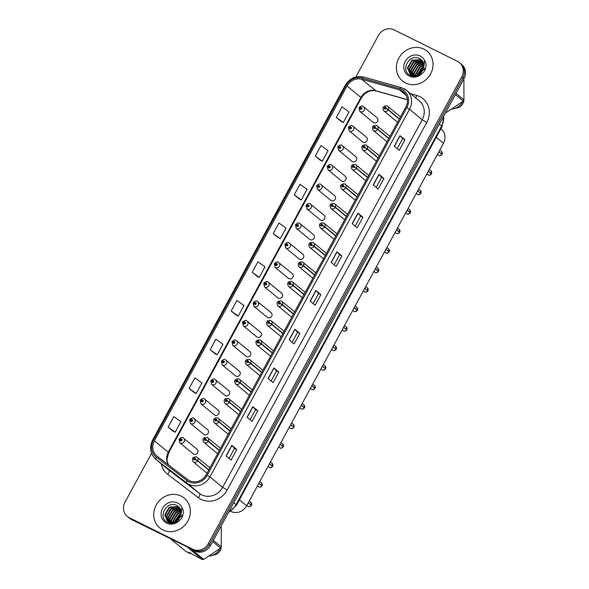 <?xml version="1.0" encoding="UTF-8"?>
<svg xmlns="http://www.w3.org/2000/svg" width="589" height="589" viewBox="0 0 589 589"><rect width="100%" height="100%" fill="white"/><g stroke="black" fill="none" stroke-linecap="round" stroke-linejoin="round"><path stroke-width="0.88" d="M352.517 125.855A3.011 2.761 129.5 0 1 353.4 130A3.011 2.761 129.5 0 1 349.167 130.817L362.559 141.861A3.011 2.761 -50.5 0 0 366.792 141.036A3.011 2.761 -50.5 0 0 365.909 136.891M341.937 145.35A3.011 2.761 129.5 0 1 342.82 149.496A3.011 2.761 129.5 0 1 338.579 150.32L351.972 161.357A3.011 2.761 -50.5 0 0 356.205 160.532A3.011 2.761 -50.5 0 0 355.322 156.394M331.349 164.854A3.011 2.761 129.5 0 1 332.233 168.991A3.011 2.761 129.5 0 1 327.992 169.816L341.384 180.86A3.011 2.761 -50.5 0 0 345.618 180.035A3.011 2.761 -50.5 0 0 344.734 175.89M320.762 184.35A3.011 2.761 129.5 0 1 321.646 188.495A3.011 2.761 129.5 0 1 317.412 189.312L330.797 200.356A3.011 2.761 -50.5 0 0 335.031 199.531A3.011 2.761 -50.5 0 0 334.147 195.393M310.175 203.846A3.011 2.761 129.5 0 1 311.058 207.991A3.011 2.761 129.5 0 1 306.825 208.815L320.21 219.852A3.011 2.761 -50.5 0 0 324.443 219.027A3.011 2.761 -50.5 0 0 323.56 214.889M299.587 223.349A3.011 2.761 129.5 0 1 300.471 227.487A3.011 2.761 129.5 0 1 296.238 228.311L309.623 239.355A3.011 2.761 -50.5 0 0 313.856 238.53A3.011 2.761 -50.5 0 0 312.973 234.385M289 242.845A3.011 2.761 129.5 0 1 289.884 246.99A3.011 2.761 129.5 0 1 285.65 247.814L299.035 258.851A3.011 2.761 -50.5 0 0 303.276 258.026A3.011 2.761 -50.5 0 0 302.393 253.888M278.413 262.341A3.011 2.761 129.5 0 1 279.296 266.486A3.011 2.761 129.5 0 1 275.063 267.31L288.448 278.347A3.011 2.761 -50.5 0 0 292.689 277.522A3.011 2.761 -50.5 0 0 291.805 273.384M267.826 281.844A3.011 2.761 129.5 0 1 268.709 285.982A3.011 2.761 129.5 0 1 264.476 286.806L277.868 297.85A3.011 2.761 -50.5 0 0 282.102 297.025A3.011 2.761 -50.5 0 0 281.218 292.88M257.238 301.34A3.011 2.761 129.5 0 1 258.122 305.485A3.011 2.761 129.5 0 1 253.888 306.309L267.281 317.346A3.011 2.761 -50.5 0 0 271.514 316.521A3.011 2.761 -50.5 0 0 270.631 312.384M246.651 320.843A3.011 2.761 129.5 0 1 247.535 324.981A3.011 2.761 129.5 0 1 243.301 325.805L256.694 336.842A3.011 2.761 -50.5 0 0 260.927 336.017A3.011 2.761 -50.5 0 0 260.043 331.879M236.064 340.339A3.011 2.761 129.5 0 1 236.947 344.477A3.011 2.761 129.5 0 1 232.714 345.301L246.106 356.345A3.011 2.761 -50.5 0 0 250.34 355.52A3.011 2.761 -50.5 0 0 249.456 351.375M225.477 359.835A3.011 2.761 129.5 0 1 226.36 363.98A3.011 2.761 129.5 0 1 222.127 364.805L235.519 375.841A3.011 2.761 -50.5 0 0 239.752 375.016A3.011 2.761 -50.5 0 0 238.869 370.879M214.889 379.338A3.011 2.761 129.5 0 1 215.773 383.476A3.011 2.761 129.5 0 1 211.539 384.3L224.932 395.337A3.011 2.761 -50.5 0 0 229.165 394.52A3.011 2.761 -50.5 0 0 228.282 390.374M204.302 398.834A3.011 2.761 129.5 0 1 205.186 402.972A3.011 2.761 129.5 0 1 200.952 403.796L214.344 414.84A3.011 2.761 -50.5 0 0 218.578 414.015A3.011 2.761 -50.5 0 0 217.694 409.87M193.715 418.33A3.011 2.761 129.5 0 1 194.598 422.475A3.011 2.761 129.5 0 1 190.365 423.3L203.757 434.336A3.011 2.761 -50.5 0 0 207.991 433.511A3.011 2.761 -50.5 0 0 207.107 429.374M183.127 437.833A3.011 2.761 129.5 0 1 184.011 441.971A3.011 2.761 129.5 0 1 179.778 442.795L193.17 453.832A3.011 2.761 -50.5 0 0 197.403 453.015A3.011 2.761 -50.5 0 0 196.52 448.87M363.104 106.359A3.011 2.761 129.5 0 1 363.987 110.496A3.011 2.761 129.5 0 1 359.754 111.321L373.146 122.365A3.011 2.761 -50.5 0 0 377.38 121.54A3.011 2.761 -50.5 0 0 376.496 117.395M388.821 138.363L377.704 129.197L375.384 127.938A1.001 0.92 -50.5 0 0 373.713 127.15A1.001 0.92 -50.5 0 0 375.34 128.012L377.578 129.425A3.011 2.761 129.5 0 1 373.242 130.405L386.634 141.448A3.011 2.761 -50.5 0 0 387.002 141.699M378.234 157.859L367.116 148.693L364.797 147.434A1.001 0.92 -50.5 0 0 363.126 146.654A1.001 0.92 -50.5 0 0 364.753 147.515L366.991 148.929A3.011 2.761 129.5 0 1 362.662 149.9L376.047 160.944A3.011 2.761 -50.5 0 0 376.415 161.195M367.646 177.355L356.529 168.196L354.21 166.93A1.001 0.92 -50.5 0 0 352.539 166.15A1.001 0.92 -50.5 0 0 354.166 167.011L356.404 168.425A3.011 2.761 129.5 0 1 352.075 169.404L365.46 180.44A3.011 2.761 -50.5 0 0 365.828 180.698M357.059 196.859L345.942 187.692L343.623 186.433A1.001 0.92 -50.5 0 0 341.951 185.645A1.001 0.92 -50.5 0 0 343.578 186.507L345.817 187.92A3.011 2.761 129.5 0 1 341.487 188.9L354.873 199.943A3.011 2.761 -50.5 0 0 355.241 200.194M346.472 216.354L335.355 207.188L333.035 205.929A1.001 0.92 -50.5 0 0 331.364 205.149A1.001 0.92 -50.5 0 0 332.999 206.01L335.229 207.424A3.011 2.761 129.5 0 1 330.9 208.403L344.285 219.439A3.011 2.761 -50.5 0 0 344.661 219.69M335.885 235.85L324.767 226.691L322.448 225.425A1.001 0.92 -50.5 0 0 320.777 224.645A1.001 0.92 -50.5 0 0 322.411 225.506L324.642 226.92A3.011 2.761 129.5 0 1 320.313 227.899L333.698 238.935A3.011 2.761 -50.5 0 0 334.073 239.193M325.297 255.354L314.18 246.187L311.861 244.928A1.001 0.92 -50.5 0 0 310.189 244.141A1.001 0.92 -50.5 0 0 311.824 245.002L314.055 246.416A3.011 2.761 129.5 0 1 309.726 247.395L323.118 258.438A3.011 2.761 -50.5 0 0 323.486 258.689M314.71 274.849L303.593 265.683L301.273 264.424A1.001 0.92 -50.5 0 0 299.602 263.644A1.001 0.92 -50.5 0 0 301.237 264.505L303.468 265.919A3.011 2.761 129.5 0 1 299.138 266.898L312.531 277.934A3.011 2.761 -50.5 0 0 312.899 278.185M304.123 294.345L293.005 285.186L290.686 283.927A1.001 0.92 -50.5 0 0 289.015 283.14A1.001 0.92 -50.5 0 0 290.649 284.001L292.88 285.415A3.011 2.761 129.5 0 1 288.551 286.394L301.943 297.43A3.011 2.761 -50.5 0 0 302.312 297.688M293.536 313.849L282.425 304.682L280.106 303.423A1.001 0.92 -50.5 0 0 278.428 302.643A1.001 0.92 -50.5 0 0 280.062 303.497L282.3 304.911A3.011 2.761 129.5 0 1 277.964 305.89L291.356 316.934A3.011 2.761 -50.5 0 0 291.724 317.184M282.948 333.345L271.838 324.178L269.519 322.919A1.001 0.92 -50.5 0 0 267.84 322.139A1.001 0.92 -50.5 0 0 269.475 323L271.713 324.414A3.011 2.761 129.5 0 1 267.377 325.393L280.769 336.429A3.011 2.761 -50.5 0 0 281.137 336.68M272.361 352.84L261.251 343.681L258.932 342.423A1.001 0.92 -50.5 0 0 257.253 341.635A1.001 0.92 -50.5 0 0 258.888 342.496L261.126 343.91A3.011 2.761 129.5 0 1 256.789 344.889L270.182 355.925A3.011 2.761 -50.5 0 0 270.55 356.183M261.774 372.344L250.664 363.177L248.344 361.918A1.001 0.92 -50.5 0 0 246.666 361.138A1.001 0.92 -50.5 0 0 248.3 361.992L250.539 363.406A3.011 2.761 129.5 0 1 246.202 364.385L259.594 375.429A3.011 2.761 -50.5 0 0 259.963 375.679M251.186 391.84L240.076 382.673L237.757 381.414A1.001 0.92 -50.5 0 0 236.079 380.634A1.001 0.92 -50.5 0 0 237.713 381.495L239.951 382.909A3.011 2.761 129.5 0 1 235.615 383.888L249.007 394.924A3.011 2.761 -50.5 0 0 249.375 395.182M240.599 411.336L229.489 402.177L227.17 400.918A1.001 0.92 -50.5 0 0 225.499 400.13A1.001 0.92 -50.5 0 0 227.126 400.991L229.364 402.405A3.011 2.761 129.5 0 1 225.027 403.384L238.42 414.428A3.011 2.761 -50.5 0 0 238.788 414.678M230.012 430.839L218.902 421.672L216.583 420.413A1.001 0.92 -50.5 0 0 214.911 419.633A1.001 0.92 -50.5 0 0 216.538 420.487L218.777 421.901A3.011 2.761 129.5 0 1 214.44 422.88L227.833 433.924A3.011 2.761 -50.5 0 0 228.201 434.174M219.432 450.335L208.315 441.168L205.995 439.909A1.001 0.92 -50.5 0 0 204.324 439.129A1.001 0.92 -50.5 0 0 205.951 439.99L208.189 441.404A3.011 2.761 129.5 0 1 203.853 442.383L217.245 453.42A3.011 2.761 -50.5 0 0 217.613 453.677M208.845 469.831L197.727 460.672L195.408 459.413A1.001 0.92 -50.5 0 0 193.737 458.625A1.001 0.92 -50.5 0 0 195.364 459.486L197.602 460.9A3.011 2.761 129.5 0 1 193.273 461.879L206.658 472.923A3.011 2.761 -50.5 0 0 207.026 473.173M399.401 118.86L388.291 109.701L385.972 108.435A1.001 0.92 -50.5 0 0 384.3 107.654A1.001 0.92 -50.5 0 0 385.928 108.516L388.166 109.929A3.011 2.761 129.5 0 1 383.829 110.909L397.222 121.945A3.011 2.761 -50.5 0 0 397.59 122.203M440.874 128.792L441.213 129.072A12.06 11.029 129.5 0 1 443.465 143.304L246.644 505.811A12.06 11.029 129.5 0 1 230.807 511.34M423.896 49.137A19.29 17.648 -50.5 0 0 399.894 56.426A19.29 17.648 -50.5 0 0 402.449 80.921A19.29 17.648 -50.5 0 0 405.549 82.931A19.29 17.648 -50.5 0 0 429.55 75.65A19.29 17.648 -50.5 0 0 426.996 51.147A19.29 17.648 -50.5 0 0 423.896 49.137A19.29 17.648 -50.5 0 0 399.894 56.426A19.29 17.648 -50.5 0 0 402.449 80.921A19.29 17.648 -50.5 0 0 405.549 82.931A19.29 17.648 -50.5 0 0 429.55 75.65A19.29 17.648 -50.5 0 0 426.996 51.147A19.29 17.648 -50.5 0 0 423.896 49.137M181.198 496.129A19.29 17.648 -50.5 0 0 157.197 503.411A19.29 17.648 -50.5 0 0 159.752 527.906A19.29 17.648 -50.5 0 0 162.851 529.916A19.29 17.648 -50.5 0 0 186.853 522.634A19.29 17.648 -50.5 0 0 184.298 498.139A19.29 17.648 -50.5 0 0 181.198 496.129A19.29 17.648 -50.5 0 0 157.197 503.411A19.29 17.648 -50.5 0 0 159.752 527.906A19.29 17.648 -50.5 0 0 162.851 529.916A19.29 17.648 -50.5 0 0 186.853 522.634A19.29 17.648 -50.5 0 0 184.298 498.139A19.29 17.648 -50.5 0 0 181.198 496.129M401.33 90.573A12.862 11.765 129.5 0 1 403.391 91.913A12.862 11.765 129.5 0 1 405.792 107.095L206.209 474.682A12.862 11.765 129.5 0 1 187.773 479.601L157.123 456.232A12.862 11.765 129.5 0 1 156.799 455.974A12.862 11.765 129.5 0 1 154.399 440.793L347.024 86.016A12.862 11.765 129.5 0 1 361.793 79.272L399.394 89.83A12.862 11.765 129.5 0 1 401.33 90.573M401.919 89.476A14.107 12.906 -50.5 0 0 399.798 88.667L362.198 78.109A14.107 12.906 -50.5 0 0 346.001 85.508L153.376 440.285A14.107 12.906 -50.5 0 0 156.357 457.219L187.007 480.587A14.107 12.906 -50.5 0 0 207.24 475.19L406.822 107.603A14.107 12.906 -50.5 0 0 401.919 89.476M151.535 453.309L125.008 502.167A12.06 11.029 -50.5 0 0 127.261 516.398L129.514 518.261A12.06 11.029 -50.5 0 0 131.45 519.513L193.818 550.141A12.06 11.029 -50.5 0 0 209.47 544.516L462.866 77.814A12.06 11.029 -50.5 0 0 460.613 63.583A12.06 11.029 -50.5 0 1 462.866 77.814L209.47 544.516A12.06 11.029 -50.5 0 1 193.818 550.141L130.324 518.585L192.691 549.213A12.06 11.029 -50.5 0 0 208.344 543.581L461.739 76.887A12.06 11.029 -50.5 0 0 459.486 62.655A12.06 11.029 -50.5 0 0 457.55 61.396L394.056 29.84A12.06 11.029 -50.5 0 0 378.403 35.473L355.874 76.968M128.387 517.333A12.06 11.029 -50.5 0 0 130.324 518.585A12.06 11.029 -50.5 0 1 128.387 517.333M226.066 455.945L231.072 460.068L236.807 449.51L231.801 445.387L226.066 455.945M229.047 458.404L234.496 448.354L231.801 445.387M234.496 448.362L236.807 449.51M247.085 417.226L252.092 421.356L257.827 410.798L252.821 406.668L247.085 417.226M250.067 419.685L255.523 409.642L252.821 406.668M255.516 409.649L257.827 410.798M268.105 378.513L273.112 382.636L278.847 372.079L273.841 367.956L268.105 378.513M271.087 380.973L276.543 370.93L273.841 367.956M276.536 370.93L278.847 372.079M289.125 339.794L294.132 343.924L299.867 333.367L294.861 329.236L289.125 339.794M292.107 342.253L297.563 332.211L294.861 329.236M297.555 332.218L299.867 333.367M394.232 146.219L399.239 150.35L404.967 139.792L399.968 135.661L394.232 146.219M397.214 148.678L402.662 138.636L399.968 135.661M402.662 138.643L404.967 139.792M373.212 184.939L378.219 189.062L383.947 178.504L378.941 174.373L373.212 184.939M376.194 187.39L381.643 177.348L378.941 174.373M381.643 177.355L383.947 178.504M352.193 223.651L357.199 227.781L362.927 217.216L357.921 213.093L352.193 223.651M355.174 226.11L360.623 216.067L357.921 213.093M360.623 216.075L362.927 217.216M331.173 262.363L336.172 266.493L341.907 255.935L336.901 251.805L331.173 262.363M334.147 264.822L339.603 254.779L336.901 251.805M339.603 254.787L341.907 255.935M310.145 301.082L315.152 305.205L320.887 294.647L315.881 290.524L310.145 301.082M313.127 303.541L318.583 293.499L315.881 290.524M318.575 293.499L320.887 294.647M127.261 516.398A12.06 11.029 -50.5 0 0 129.197 517.657L192.691 549.213M215.176 353.849L210.17 349.719L217.216 354.792L222.951 344.234L215.905 339.161L210.17 349.719M189.15 388.431L196.196 393.511L201.931 382.953L194.885 377.873L189.15 388.431L194.164 392.546M173.137 431.273L168.13 427.15L175.176 432.223L180.911 421.665L173.865 416.592L168.13 427.15M278.236 237.698L273.237 233.575L280.283 238.648L286.011 228.09L278.965 223.01L273.237 233.575M294.257 194.856L301.303 199.936L307.031 189.371L299.985 184.298L294.257 194.856L299.271 198.972M315.277 156.144L322.323 161.217L328.051 150.659L321.005 145.586L315.277 156.144L320.291 160.252M336.297 117.425L343.343 122.505L349.078 111.947L342.032 106.867L336.297 117.425L341.311 121.54M236.196 315.13L231.19 311.007L238.236 316.079L243.971 305.522L236.925 300.442L231.19 311.007M252.21 272.287L259.256 277.36L264.991 266.802L257.945 261.73L252.21 272.287L257.224 276.403M259.256 277.36L257.172 276.374M280.283 238.648L278.192 237.661M301.303 199.936L299.212 198.942M322.323 161.217L320.232 160.23M343.343 122.505L341.252 121.511M238.236 316.079L236.145 315.086M217.216 354.792L215.125 353.805M196.196 393.511L194.105 392.517M175.176 432.223L173.085 431.236M194.944 551.068A12.06 11.029 -50.5 0 0 210.597 545.443L463.992 78.742A12.06 11.029 -50.5 0 0 461.739 64.51L459.486 62.655M441.971 154.421C440.351 155.739 439.328 156.085 438.893 155.452L438.503 155.202A2.415 2.209 -50.5 0 0 441.964 154.414L438.834 151.837M441.397 153.95L438.938 151.653M385.928 108.516L384.867 108.376L385.316 107.713L385.972 108.435M399.276 119.088L388.166 109.929M441.566 151.476L442.067 154.23A2.415 2.209 -50.5 0 0 441.566 151.476L439.814 150.033M359.754 111.321L359.025 107.735L360.203 108.111A1.001 0.92 -50.5 0 0 361.874 108.891A1.001 0.92 -50.5 0 0 360.24 108.03L361.3 108.17L360.858 108.832L360.203 108.111M361.285 108.759L360.726 108.302M360.24 108.03L359.452 107.809M361.256 108.781L360.711 108.332M431.384 173.917C429.771 175.235 428.74 175.581 428.306 174.948L427.916 174.697A2.415 2.209 -50.5 0 0 431.384 173.917L428.247 171.333M430.809 173.446L428.35 171.149M375.34 128.012L374.28 127.872L374.729 127.209L375.384 127.938M388.696 138.592L377.578 129.425M420.796 193.42C419.184 194.738 418.153 195.077 417.719 194.451L417.329 194.193A2.415 2.209 -50.5 0 0 420.796 193.413L417.66 190.829M420.229 192.949L417.763 190.645M364.753 147.515L363.693 147.375L364.142 146.713L364.797 147.434M378.109 158.088L366.991 148.929M410.209 212.916C408.597 214.234 407.566 214.58 407.132 213.947L406.741 213.697A2.415 2.209 -50.5 0 0 410.209 212.909L407.073 210.332M409.642 212.445L407.176 210.148M354.166 167.011L353.106 166.871L353.555 166.208L354.21 166.93M367.521 177.583L356.404 168.425M409.811 209.971L410.305 212.725A2.415 2.209 -50.5 0 0 409.811 209.971L408.052 208.528M399.622 232.419C398.009 233.737 396.979 234.076 396.544 233.45L396.154 233.192A2.415 2.209 -50.5 0 0 399.622 232.412L399.614 232.412M399.055 231.941L396.588 229.644M343.578 186.507L342.518 186.367L342.967 185.704L343.623 186.433M356.934 197.087L345.817 187.92M399.622 232.412L396.485 229.828M349.167 130.817L348.438 127.239L349.616 127.607A1.001 0.92 -50.5 0 0 351.287 128.387A1.001 0.92 -50.5 0 0 349.652 127.526L350.72 127.666L350.271 128.328L349.616 127.607M350.698 128.262L350.138 127.798L350.669 128.284M349.652 127.526L348.865 127.305M338.579 150.32L337.85 146.735L339.028 147.103A1.001 0.92 -50.5 0 0 340.7 147.891A1.001 0.92 -50.5 0 0 339.073 147.029L340.133 147.169L339.684 147.832L339.028 147.103M340.015 147.721L339.551 147.294M339.073 147.029L338.277 146.808M340.089 147.78L339.536 147.331M327.992 169.816L327.263 166.231L328.441 166.606A1.001 0.92 -50.5 0 0 330.112 167.386A1.001 0.92 -50.5 0 0 328.485 166.525L329.546 166.665L329.096 167.328L328.441 166.606M329.523 167.254L328.964 166.797M329.428 167.217L328.949 166.827M328.485 166.525L327.69 166.304M419.044 74.413L423.366 69.193M423.52 69.104L425.435 68.28M419.751 73.964L423.035 69.995M423.196 69.885L425.376 68.758M416.983 75.289L421.547 68.022L423.903 66.955M417.432 75.149L421.945 68.353L423.837 67.433M415.414 75.583L415.37 74.45L419.957 66.712L423.977 65.305M415.782 75.539L415.768 74.781L420.355 67.043L423.984 65.681M414.082 75.583L413.78 73.139L418.367 65.401L423.808 63.951M414.398 75.606L414.177 73.47L418.764 65.732L423.866 64.267M412.904 75.392L412.19 71.829L416.776 64.091L423.476 62.795M413.184 75.458L412.587 72.16L417.174 64.422L423.572 63.067M411.851 75.046L410.607 70.518L415.186 62.78L423.02 61.786M412.101 75.149L411.004 70.849L415.584 63.111L423.145 62.029M410.908 74.567L409.016 69.207L413.596 61.47L422.453 60.903M411.137 74.7L409.414 69.539L413.993 61.801L422.6 61.116M423.984 65.585L421.842 60.181L419.721 58.628C409.546 52.929 400.049 70.341 409.922 75.134C413.971 77.166 417.999 76.673 422.004 73.647L424.028 71.63C425.744 68.839 426.326 65.916 425.773 62.861L424.617 60.468L423.984 65.585L421.415 72.469C418.404 75.517 415.09 76.32 411.475 74.877L410.062 73.971L407.426 67.897L412.013 60.159L420.907 59.622L421.79 60.137M410.268 74.133L407.824 68.228L412.41 60.49L421.304 59.945L421.967 60.321M445.652 112.521A21.705 19.857 -50.5 0 0 446.418 112.447L463.256 101.109A21.705 19.857 -50.5 0 0 463.933 99.865L463.941 80.163A21.705 19.857 -50.5 0 0 463.572 79.522M452.44 109.002A12.862 11.765 -50.5 0 0 453.795 108.737A12.862 11.765 -50.5 0 0 462.623 101.647M457.417 107.839A8.04 7.355 -50.5 0 0 457.462 107.831A8.04 7.355 -50.5 0 0 463.896 100.027L463.896 99.939M463.256 101.109L455.378 94.608M456.055 93.364L463.933 99.865M445.917 112.035L446.418 112.447M463.941 80.163L463.44 79.751M417.387 75.547L422.917 68.044L423.822 67.521M417.756 73.728L422.482 68.037M176.347 521.405L180.668 516.178M180.83 516.089L182.745 515.265M177.061 520.948L180.337 516.98M180.499 516.87L182.678 515.75M174.292 522.281L178.85 515.007L181.213 513.939M174.742 522.141L179.247 515.338L181.14 514.418M172.724 522.568L172.68 521.434L177.26 513.696L181.279 512.29M173.085 522.531L173.078 521.766L177.657 514.028L181.287 512.673M171.384 522.576L171.09 520.124L175.669 512.386L181.117 510.943M171.701 522.59L171.487 520.455L176.067 512.717L181.176 511.259M170.206 522.377L169.499 518.813L174.086 511.075L180.779 509.779M170.493 522.443L169.897 519.145L174.484 511.407L180.882 510.059M169.161 522.031L167.909 517.503L172.496 509.765L180.322 508.771M169.411 522.134L168.307 517.834L172.894 510.096L180.448 509.014M168.211 521.552L166.319 516.192L170.906 508.454L179.755 507.895M168.439 521.685L166.716 516.524L171.303 508.786L179.91 508.101M181.294 512.577L179.144 507.166L177.031 505.612C166.849 499.914 157.351 517.326 167.232 522.119C171.274 524.158 175.301 523.658 179.306 520.632L181.331 518.622C183.046 515.831 183.628 512.909 183.076 509.853L181.92 507.453L181.287 512.577L178.725 519.461C175.706 522.509 172.393 523.304 168.778 521.861L167.372 520.956L164.729 514.882L169.315 507.144L178.217 506.606L179.1 507.122M167.57 521.118L165.126 515.213L169.713 507.475L178.614 506.93L179.27 507.306M190.77 552.916L190.166 553.594L188.451 552.18L202.373 559.55A21.705 19.857 -50.5 0 0 203.72 559.432L220.566 548.094A21.705 19.857 -50.5 0 0 221.243 546.85L221.25 527.155A21.705 19.857 -50.5 0 0 220.875 526.507M209.743 555.987A12.862 11.765 -50.5 0 0 211.105 555.729A12.862 11.765 -50.5 0 0 219.933 548.631M214.72 554.823A8.04 7.355 -50.5 0 0 214.764 554.816A8.04 7.355 -50.5 0 0 221.199 547.012L221.206 546.923M220.566 548.094L212.681 541.6M213.358 540.349L221.243 546.85M191.521 549.368L203.72 559.432M202.373 559.55L187.751 547.498M170.92 539.134L185.535 551.186L190.166 553.594M221.25 527.155L220.75 526.743M174.697 522.531L180.219 515.029L181.125 514.506M175.058 520.713L179.792 515.022M389.034 251.915C387.422 253.233 386.391 253.579 385.957 252.946L385.567 252.696A2.415 2.209 -50.5 0 0 389.034 251.908L385.898 249.324M388.468 251.444L386.001 249.14M332.999 206.01L331.931 205.87L332.38 205.208L333.035 205.929M346.347 216.583L335.229 207.424M388.637 248.97L389.13 251.724A2.415 2.209 -50.5 0 0 388.637 248.97L386.877 247.52M378.447 271.411C376.835 272.729 375.804 273.075 375.37 272.442L374.979 272.192A2.415 2.209 -50.5 0 0 378.447 271.404L375.311 268.827M377.88 270.94L375.414 268.643M322.411 225.506L321.351 225.366L321.793 224.703L322.448 225.425M335.759 236.086L324.642 226.92M378.05 268.466L378.543 271.22A2.415 2.209 -50.5 0 0 378.05 268.466L376.29 267.023M367.867 290.914C366.248 292.232 365.217 292.571 364.782 291.945L364.392 291.688A2.415 2.209 -50.5 0 0 367.86 290.907L364.724 288.323M367.293 290.436L364.827 288.139M311.824 245.002L310.764 244.862L311.206 244.199L311.861 244.928M325.172 255.582L314.055 246.416M317.412 189.312L316.676 185.734L317.854 186.102A1.001 0.92 -50.5 0 0 319.525 186.882A1.001 0.92 -50.5 0 0 317.898 186.028L318.958 186.161L318.509 186.823L317.854 186.102M318.84 186.72L318.377 186.293M317.898 186.028L317.103 185.807M318.914 186.779L318.362 186.323M306.825 208.815L306.089 205.23L307.267 205.598A1.001 0.92 -50.5 0 0 308.938 206.386A1.001 0.92 -50.5 0 0 307.311 205.524L308.371 205.664L307.922 206.327L307.267 205.598M308.253 206.216L307.789 205.789M307.311 205.524L306.516 205.303M308.327 206.275L307.775 205.826M296.238 228.311L295.501 224.726L296.679 225.101A1.001 0.92 -50.5 0 0 298.351 225.881A1.001 0.92 -50.5 0 0 296.723 225.02L297.784 225.16L297.335 225.823L296.679 225.101M297.762 225.756L297.202 225.292M297.666 225.712L297.187 225.322M296.723 225.02L295.936 224.799M357.28 310.41C355.66 311.728 354.637 312.074 354.195 311.441L353.805 311.191A2.415 2.209 -50.5 0 0 357.273 310.403L354.136 307.819M356.706 309.939L354.239 307.635M301.237 264.505L300.176 264.365L300.618 263.703L301.273 264.424M314.585 275.078L303.468 265.919M356.875 307.465L357.376 310.219A2.415 2.209 -50.5 0 0 356.875 307.465L355.115 306.022M346.693 329.906C345.073 331.224 344.05 331.57 343.608 330.937L343.218 330.687A2.415 2.209 -50.5 0 0 346.685 329.906L343.556 327.322M346.118 329.435L343.652 327.138M290.649 284.001L289.589 283.861L290.031 283.199L290.686 283.927M303.998 294.581L292.88 285.415M346.288 326.969L346.788 329.722A2.415 2.209 -50.5 0 0 346.288 326.969L344.528 325.518M336.105 349.41C334.486 350.727 333.462 351.066 333.021 350.44L332.63 350.183A2.415 2.209 -50.5 0 0 336.098 349.402L332.969 346.818M335.531 348.931L333.065 346.634M280.062 303.497L279.002 303.357L279.444 302.702L280.106 303.423M293.41 314.077L282.3 304.911M325.518 368.905C323.898 370.223 322.875 370.569 322.433 369.936L322.043 369.686A2.415 2.209 -50.5 0 0 325.511 368.898L322.382 366.314M324.944 368.434L322.477 366.13M269.475 323L268.415 322.86L268.864 322.198L269.519 322.919M282.823 333.573L271.713 324.414M325.113 365.96L325.614 368.714A2.415 2.209 -50.5 0 0 325.113 365.96L323.361 364.517M314.931 388.401C313.311 389.719 312.288 390.065 311.846 389.432L311.456 389.182A2.415 2.209 -50.5 0 0 314.924 388.401L311.795 385.817M314.357 387.93L311.89 385.633M258.888 342.496L257.827 342.356L258.276 341.694L258.932 342.423M272.236 353.076L261.126 343.91M314.526 385.464L315.027 388.217A2.415 2.209 -50.5 0 0 314.526 385.464L312.774 384.013M285.65 247.814L284.914 244.229L286.092 244.597A1.001 0.92 -50.5 0 0 287.763 245.377A1.001 0.92 -50.5 0 0 286.136 244.523L287.196 244.656L286.747 245.318L286.092 244.597M287.079 245.215L286.615 244.788M286.136 244.523L285.348 244.302M287.152 245.274L286.6 244.818M275.063 267.31L274.327 263.725L275.505 264.093A1.001 0.92 -50.5 0 0 277.183 264.881A1.001 0.92 -50.5 0 0 275.549 264.019L276.609 264.159L276.16 264.822L275.505 264.093M276.594 264.748L276.035 264.292M276.491 264.711L276.013 264.321M275.549 264.019L274.761 263.798M264.476 286.806L263.739 283.221L264.917 283.596A1.001 0.92 -50.5 0 0 266.596 284.377A1.001 0.92 -50.5 0 0 264.962 283.515L266.022 283.655L265.573 284.318L264.917 283.596M265.904 284.207L265.448 283.788M264.962 283.515L264.174 283.294M265.978 284.273L265.425 283.817M253.888 306.309L253.152 302.724L254.33 303.092A1.001 0.92 -50.5 0 0 256.009 303.872A1.001 0.92 -50.5 0 0 254.374 303.018L255.435 303.151L254.985 303.814L254.33 303.092M254.374 303.018L253.587 302.798M243.301 325.805L242.572 322.22L243.743 322.588A1.001 0.92 -50.5 0 0 245.422 323.376A1.001 0.92 -50.5 0 0 243.787 322.514L244.847 322.654L244.406 323.317L243.743 322.588M244.833 323.243L244.273 322.787M244.729 323.206L244.251 322.816M243.787 322.514L242.999 322.293M304.344 407.905C302.724 409.222 301.701 409.561 301.259 408.935L300.876 408.678A2.415 2.209 -50.5 0 0 304.336 407.897L301.207 405.313M303.769 407.426L301.303 405.129M248.3 361.992L247.24 361.86L247.689 361.197L248.344 361.918M261.649 372.572L250.539 363.406M293.756 427.4C292.137 428.718 291.113 429.064 290.679 428.431L290.289 428.181A2.415 2.209 -50.5 0 0 293.749 427.393L290.62 424.809M293.182 426.929L290.716 424.625M237.713 381.495L236.653 381.355L237.102 380.693L237.757 381.414M251.061 392.068L239.951 382.909M283.169 446.896C281.549 448.214 280.526 448.56 280.092 447.927L279.701 447.677A2.415 2.209 -50.5 0 0 283.162 446.896L280.033 444.312M282.595 446.425L280.128 444.128M227.126 400.991L226.066 400.851L226.515 400.189L227.17 400.918M240.474 411.571L229.364 402.405M282.764 443.959L283.265 446.712A2.415 2.209 -50.5 0 0 282.764 443.959L281.012 442.508M272.582 466.4C270.969 467.718 269.939 468.056 269.504 467.43L269.114 467.173A2.415 2.209 -50.5 0 0 272.574 466.392L269.445 463.808M272.008 465.921L269.548 463.624M216.538 420.487L215.478 420.355L215.927 419.692L216.583 420.413M229.887 431.067L218.777 421.901M261.995 485.896C260.382 487.213 259.351 487.559 258.917 486.926L258.527 486.676A2.415 2.209 -50.5 0 0 261.995 485.888L258.858 483.311M261.42 485.424L258.961 483.12M205.951 439.99L204.891 439.85L205.34 439.188L205.995 439.909M219.307 450.563L208.189 441.404M261.59 482.951L262.09 485.704A2.415 2.209 -50.5 0 0 261.59 482.951L259.837 481.507M251.407 505.391C249.795 506.709 248.764 507.055 248.33 506.422L247.94 506.172A2.415 2.209 -50.5 0 0 251.407 505.391L248.271 502.807M250.84 504.92L248.374 502.623M195.364 459.486L194.304 459.346L194.753 458.684L195.408 459.413M208.72 470.066L197.602 460.9M251.01 502.454L251.503 505.207A2.415 2.209 -50.5 0 0 251.01 502.454L249.25 501.003M232.714 345.301L231.985 341.716L233.163 342.091A1.001 0.92 -50.5 0 0 234.834 342.872A1.001 0.92 -50.5 0 0 233.2 342.01L234.26 342.15L233.818 342.813L233.163 342.091M234.142 342.702L233.686 342.283M233.2 342.01L232.412 341.789M234.216 342.769L233.671 342.312M222.127 364.805L221.398 361.219L222.576 361.587A1.001 0.92 -50.5 0 0 224.247 362.368A1.001 0.92 -50.5 0 0 222.613 361.513L223.673 361.653L223.231 362.309L222.576 361.587M223.658 362.242L223.098 361.779L223.629 362.264M222.613 361.513L221.825 361.293M211.539 384.3L210.81 380.715L211.988 381.083A1.001 0.92 -50.5 0 0 213.66 381.871A1.001 0.92 -50.5 0 0 212.025 381.009L213.085 381.149L212.644 381.812L211.988 381.083M212.968 381.701L212.511 381.282M212.025 381.009L211.237 380.788M213.041 381.76L212.496 381.311M200.952 403.796L200.223 400.211L201.401 400.586A1.001 0.92 -50.5 0 0 203.072 401.367A1.001 0.92 -50.5 0 0 201.438 400.505L202.498 400.645L202.056 401.308L201.401 400.586M202.38 401.197L201.924 400.778M201.438 400.505L200.65 400.284M202.454 401.264L201.909 400.807M190.365 423.3L189.636 419.714L190.814 420.082A1.001 0.92 -50.5 0 0 192.485 420.87A1.001 0.92 -50.5 0 0 190.851 420.009L191.918 420.148L191.469 420.811L190.814 420.082M191.896 420.737L191.337 420.274M190.851 420.009L190.063 419.788M191.867 420.76L191.322 420.303M179.778 442.795L179.049 439.21L180.227 439.585A1.001 0.92 -50.5 0 0 181.898 440.366A1.001 0.92 -50.5 0 0 180.263 439.504L181.331 439.644L180.882 440.307L180.227 439.585M181.206 440.197L180.749 439.777M180.263 439.504L179.476 439.284M181.279 440.255L180.735 439.806M436.235 137.34L443.465 143.304M239.406 499.847L246.644 505.811M410.673 93.747L416.769 95.455A20.092 18.384 129.5 0 1 426.76 122.431L227.177 490.019L222.62 487.346L422.203 119.758A16.08 14.71 -50.5 0 0 419.206 100.778L406.513 90.316A16.08 14.71 129.5 0 1 409.517 109.296L406.822 107.603M227.177 490.019A20.092 18.384 129.5 0 1 201.092 499.398A20.092 18.384 129.5 0 1 198.368 497.705L167.718 474.336A20.092 18.384 129.5 0 1 161.261 463.823M201.747 494.848A16.08 14.71 -50.5 0 0 222.62 487.346L209.934 476.884A16.08 14.71 129.5 0 1 186.882 483.032L156.232 459.663A16.08 14.71 129.5 0 1 155.827 459.346L168.52 469.808A16.08 14.71 -50.5 0 0 168.918 470.125L199.568 493.494A16.08 14.71 -50.5 0 0 201.747 494.848M401.521 87.717A4.02 1.502 105.7 0 0 401.3 87.599A4.02 1.502 105.7 0 0 399.798 88.667M403.929 88.644A16.08 14.71 129.5 0 1 406.513 90.316L401.3 87.599L363.693 77.041C355.859 75.458 349.704 78.219 345.228 85.317L346.001 85.508M153.376 440.285L152.603 440.093C149.135 447.552 150.21 453.972 155.827 459.346M156.357 457.219A4.02 1.62 127.3 0 0 156.232 459.663L168.918 470.125A4.02 1.62 -52.7 0 1 167.718 474.336M363.693 77.041A4.02 1.502 105.7 0 0 362.198 78.109M187.007 480.587A4.02 1.62 127.3 0 0 186.882 483.032L199.568 493.494A4.02 1.62 -52.7 0 1 198.368 497.705M207.24 475.19L209.934 476.884L409.517 109.296L422.203 119.758L426.76 122.431M208.344 543.581L210.597 545.443M461.739 76.887L463.992 78.742M129.197 517.657L131.45 519.513M416.769 95.455A4.02 1.502 -74.3 0 1 415.532 97.752M154.399 440.793L168.292 452.249A12.862 11.765 -50.5 0 0 168.41 464.839M399.394 89.83L406.196 95.44M361.793 79.272L375.686 90.728A12.862 11.765 -50.5 0 0 360.917 97.472L168.292 452.249A7.237 0.604 28.5 0 1 168.697 452.742L167.011 459.022L167.335 461.982L168.55 464.949M407.382 99.622L375.686 90.728A7.237 2.709 -74.3 0 0 376.084 90.942C370.223 89.646 365.305 91.987 361.322 97.965L168.697 452.742M347.024 86.016L360.917 97.472A7.237 0.604 28.5 0 1 361.322 97.965M310.285 301.193L316.013 290.649M331.305 262.48L337.033 251.93M352.332 223.768L358.06 213.218M373.352 185.049L379.08 174.499M394.372 146.337L400.1 135.787M289.265 339.912L294.993 329.361M268.245 378.624L273.973 368.073M247.225 417.343L252.953 406.793M226.205 456.055L231.933 445.505M228.871 511.775A16.08 14.71 -50.5 0 0 236.034 504.677L441.662 125.972A16.08 14.71 -50.5 0 0 443.605 116.283M439.372 124.088L441.662 125.972A8.04 0.677 28.5 0 1 442.111 126.517L236.491 505.229A8.04 0.677 28.5 0 0 236.034 504.677L233.752 502.792M387.187 105.939A3.011 2.761 129.5 0 1 388.291 109.701M431.479 173.733A2.415 2.209 -50.5 0 0 430.979 170.979L429.226 169.529M376.599 125.442A3.011 2.761 129.5 0 1 377.704 129.197M420.892 193.229A2.415 2.209 -50.5 0 0 420.399 190.475L418.639 189.025M366.012 144.938A3.011 2.761 129.5 0 1 367.116 148.693M355.425 164.434A3.011 2.761 129.5 0 1 356.529 168.196M399.717 232.228A2.415 2.209 -50.5 0 0 399.224 229.474L397.465 228.024M344.837 183.937A3.011 2.761 129.5 0 1 345.942 187.692M424.617 60.468A11.5 10.521 -50.5 0 0 420.185 55.97A11.5 10.521 -50.5 0 0 405.261 61.337A11.5 10.521 -50.5 0 0 409.252 76.106A11.5 10.521 -50.5 0 0 422.004 73.647M181.92 507.453A11.5 10.521 -50.5 0 0 177.495 502.954A11.5 10.521 -50.5 0 0 162.564 508.322A11.5 10.521 -50.5 0 0 166.562 523.091A11.5 10.521 -50.5 0 0 179.306 520.632M334.25 203.433A3.011 2.761 129.5 0 1 335.355 207.188M323.663 222.929A3.011 2.761 129.5 0 1 324.767 226.691M367.963 290.723A2.415 2.209 -50.5 0 0 367.462 287.969L365.703 286.519M313.076 242.432A3.011 2.761 129.5 0 1 314.18 246.187M302.488 261.928A3.011 2.761 129.5 0 1 303.593 265.683M291.901 281.432A3.011 2.761 129.5 0 1 293.005 285.186M336.201 349.218A2.415 2.209 -50.5 0 0 335.701 346.465L333.948 345.014M281.314 300.927A3.011 2.761 129.5 0 1 282.425 304.682M270.726 320.423A3.011 2.761 129.5 0 1 271.838 324.178M260.139 339.927A3.011 2.761 129.5 0 1 261.251 343.681M304.439 407.713A2.415 2.209 -50.5 0 0 303.939 404.96L302.186 403.509M249.552 359.423A3.011 2.761 129.5 0 1 250.664 363.177M293.852 427.209A2.415 2.209 -50.5 0 0 293.351 424.455L291.599 423.012M238.965 378.918A3.011 2.761 129.5 0 1 240.076 382.673M228.377 398.422A3.011 2.761 129.5 0 1 229.489 402.177M272.678 466.208A2.415 2.209 -50.5 0 0 272.177 463.455L270.425 462.004M217.797 417.918A3.011 2.761 129.5 0 1 218.902 421.672M207.21 437.413A3.011 2.761 129.5 0 1 208.315 441.168M196.623 456.917A3.011 2.761 129.5 0 1 197.727 460.672M345.228 85.317L152.603 440.093M407.389 99.725L376.084 90.942M443.841 115.849L442.111 126.517M228.422 512.607L236.491 505.229M438.503 155.202L437.465 154.347M383.829 110.909C381.996 107.529 383.093 105.858 387.12 105.902L400.505 116.836M376.982 117.712L363.045 106.314C362.382 105.527 361.079 105.924 359.143 107.515M427.916 174.697L426.885 173.851M373.242 130.405C371.409 127.025 372.506 125.361 376.533 125.398L389.918 136.339M430.979 170.979L431.487 173.74M417.329 194.193L416.298 193.347M362.662 149.9C360.821 146.528 361.918 144.857 365.946 144.901L379.331 155.835M420.399 190.475L420.899 193.236M406.741 213.697L405.711 212.843M352.075 169.404C350.234 166.024 351.331 164.353 355.358 164.397L368.743 175.331M396.154 233.192L395.123 232.346M341.487 188.9C339.647 185.52 340.744 183.856 344.771 183.893L358.156 194.834M399.224 229.474L399.725 232.235M366.395 137.208L352.458 125.818C351.795 125.023 350.499 125.428 348.555 127.018M355.808 156.703L341.87 145.314C341.208 144.526 339.912 144.923 337.968 146.514M345.22 176.207L331.283 164.81C330.62 164.022 329.325 164.419 327.381 166.017M457.462 107.831L453.795 108.737M214.764 554.816L211.105 555.729M385.567 252.696L384.536 251.842M330.9 208.403C329.06 205.024 330.157 203.352 334.191 203.396L347.569 214.33M374.979 272.192L373.949 271.338M320.313 227.899C318.472 224.519 319.569 222.848 323.604 222.892L336.982 233.826M364.392 291.688L363.361 290.841M309.726 247.395C307.885 244.015 308.982 242.351 313.017 242.388L326.394 253.329M367.462 287.969L367.963 290.73M334.633 195.703L320.696 184.313C320.033 183.518 318.737 183.923 316.794 185.513M324.046 215.206L310.108 203.809C309.453 203.021 308.15 203.419 306.206 205.009M313.458 234.702L299.521 223.305C298.866 222.517 297.563 222.914 295.619 224.512M353.805 311.191L352.774 310.337M299.138 266.898C297.298 263.519 298.395 261.847 302.429 261.891L315.807 272.825M343.218 330.687L342.187 329.833M288.551 286.394C286.71 283.014 287.807 281.343 291.842 281.387L305.22 292.328M332.63 350.183L331.6 349.336M277.964 305.89C276.123 302.51 277.22 300.846 281.255 300.883L294.633 311.824M335.701 346.465L336.201 349.225M322.043 369.686L321.012 368.832M267.377 325.393C265.543 322.014 266.633 320.342 270.668 320.387L284.045 331.32M311.456 389.182L310.425 388.328M256.789 344.889C254.956 341.51 256.053 339.838 260.08 339.882L273.458 350.823M302.871 254.198L288.941 242.808C288.279 242.013 286.976 242.418 285.032 244.008M292.284 273.701L278.354 262.304C277.691 261.516 276.388 261.914 274.445 263.504M281.697 293.197L267.767 281.8C267.104 281.012 265.801 281.417 263.865 283.007M271.109 312.693L257.179 301.303C256.517 300.508 255.214 300.913 253.277 302.503M260.529 332.196L246.592 320.799C245.93 320.011 244.626 320.409 242.69 321.999M300.876 408.678L299.838 407.831M246.202 364.385C244.369 361.005 245.466 359.342 249.493 359.386L262.871 370.319M303.939 404.96L304.439 407.721M290.289 428.181L289.251 427.327M235.615 383.888C233.781 380.509 234.878 378.837 238.906 378.882L252.291 389.815M293.351 424.455L293.859 427.216M279.701 447.677L278.663 446.823M225.027 403.384C223.194 400.005 224.291 398.333 228.318 398.378L241.704 409.318M269.114 467.173L268.076 466.326M214.44 422.88C212.607 419.501 213.704 417.837 217.731 417.881L231.116 428.814M272.177 463.455L272.685 466.216M258.527 486.676L257.496 485.822M203.853 442.383C202.02 439.004 203.117 437.332 207.144 437.377L220.529 448.31M247.94 506.172L246.909 505.318M193.273 461.879C191.432 458.5 192.529 456.836 196.557 456.873L209.942 467.813M249.942 351.692L236.005 340.295C235.342 339.507 234.039 339.912 232.103 341.502M239.355 371.188L225.418 359.798C224.755 359.01 223.452 359.408 221.516 360.998M228.768 390.691L214.83 379.294C214.168 378.506 212.865 378.904 210.928 380.494M218.18 410.187L204.243 398.797C203.58 398.002 202.277 398.407 200.341 399.997M207.593 429.683L193.656 418.293C192.993 417.505 191.69 417.903 189.754 419.493M197.006 449.186L183.069 437.789C182.406 437.001 181.11 437.399 179.166 438.989"/></g></svg>
